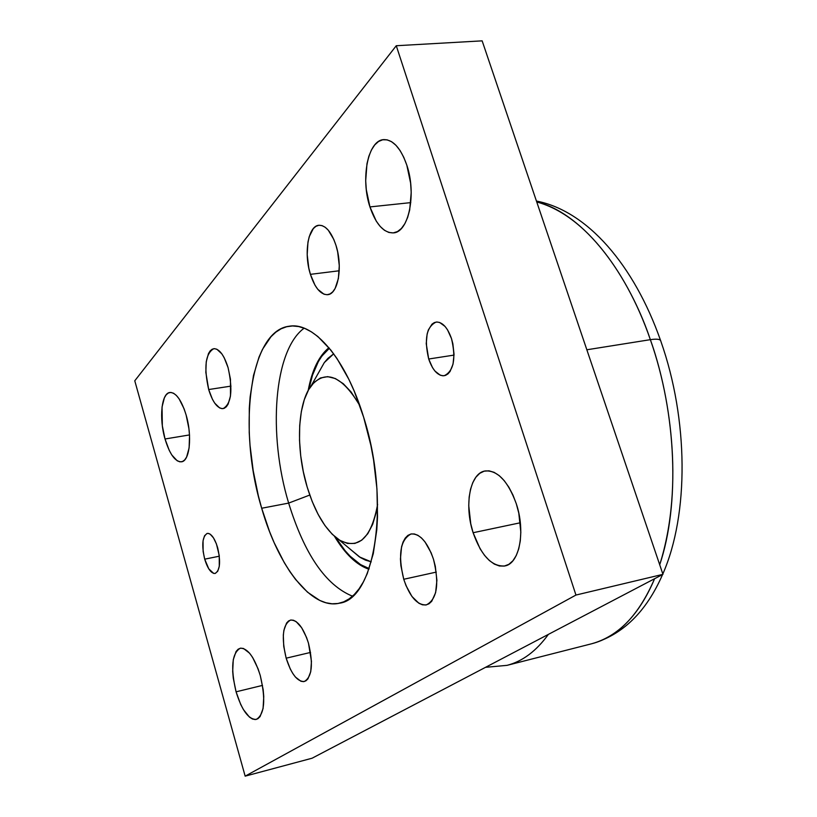 <?xml version="1.0" encoding="UTF-8"?>
<svg xmlns="http://www.w3.org/2000/svg" width="817" height="817" viewBox="0 0 817 817"><rect width="100%" height="100%" fill="white"/><g stroke="black" fill="none" stroke-linecap="round" stroke-linejoin="round"><path stroke-width="1.23" d="M335.981 245.376C342.977 266.628 338.126 294.243 327.658 294.682C320.683 294.753 314.933 287.972 310.409 274.338L339.239 270.774L310.409 274.338L308.785 267.996L307.192 254.659L307.968 242.077L309.235 236.664L313.289 228.627L315.934 226.309L318.875 225.278L321.99 225.594L325.156 227.238L328.271 230.169L333.785 239.412L335.981 245.376L337.666 251.912L339.28 265.678L338.381 278.536L335.123 288.442L332.774 291.802L330.058 293.926L327.086 294.733L323.981 294.212L317.823 289.351L315.005 285.225L310.409 274.338C303.587 253.393 308.193 225.737 318.947 225.267C325.728 225.216 331.406 231.916 335.981 245.376M433.5 559.308C439.464 583.981 437.115 599.167 426.423 604.876C417.344 605.407 409.787 596.88 403.751 579.273L436.298 572.094L403.751 579.273L400.892 565.65L400.442 558.92L401.555 546.849L403.098 541.957L405.232 538.097L407.877 535.401L410.941 534.001L414.311 533.961L417.865 535.288L421.46 537.943L424.952 541.845L431.1 552.741L433.5 559.308L435.308 566.293L436.901 580.336L435.624 592.652L431.723 601.292L428.966 603.814L425.831 604.988L422.42 604.794L418.876 603.252L411.942 596.461L406.039 585.677L403.751 579.273C397.818 554.804 400.259 539.7 411.074 533.971C419.887 533.43 427.362 541.875 433.5 559.308M308.479 643.214C313.432 664.19 312.043 676.956 304.302 681.511C297.306 681.776 291.26 674.005 286.164 658.185L310.562 652.426L286.164 658.185L283.734 646.339L283.315 635.136L283.897 630.305L286.542 623.095L288.513 620.991L290.832 620.021L293.405 620.236L296.142 621.625L301.657 627.732L306.538 637.454L308.479 643.214L311.461 661.351L310.726 671.758L307.927 678.876L305.875 680.847L303.505 681.644L300.911 681.255L295.427 677.068L292.762 673.433L290.26 668.96L286.164 658.185C281.252 637.372 282.702 624.668 290.495 620.093C297.327 619.786 303.321 627.497 308.479 643.214M228.066 367.589C233.049 390.087 231.405 403.761 223.133 408.612C217.496 408.643 212.675 402.291 208.682 389.535L230.997 386.114L208.682 389.535L205.843 372.409L206.241 361.768L208.458 353.618L210.163 350.881L212.185 349.206L214.452 348.655L216.883 349.257L221.826 353.843L224.154 357.652L228.066 367.589L230.465 379.272L230.486 396.02L228.137 404.119L226.37 406.743L224.297 408.275L222.01 408.653L219.589 407.897L214.718 403.128L212.451 399.309L208.682 389.535C203.719 367.231 205.404 353.618 213.748 348.696C219.252 348.655 224.021 354.956 228.066 367.589M217.628 547.615C220.856 561.841 220.028 570.46 215.116 573.463C211.154 573.524 207.681 568.755 204.699 559.165L219.324 556.203L204.699 559.165L203.127 551.434L203.055 540.742L204.536 535.768L207.038 533.45L208.549 533.43L210.173 534.175L213.472 537.852L216.434 543.938L219.232 555.489L219.283 566.324L217.73 571.257L215.188 573.452L213.656 573.401L208.774 568.836L204.699 559.165C201.482 545.01 202.34 536.422 207.273 533.399C211.174 533.317 214.626 538.056 217.628 547.615M451.505 338.636C456.172 358.683 453.762 371.041 444.244 375.718C437.871 375.963 432.693 370.387 428.7 359.01L454.038 355.099L428.7 359.01L426.229 343.651L427.128 334.051L428.333 329.986L432.019 324.135L434.378 322.562L436.962 322L439.669 322.48L445.061 326.453L447.522 329.813L451.505 338.636L452.863 343.743L454.038 354.374L453.037 364.127L450.055 371.5L447.951 373.92L445.551 375.371L442.957 375.8L440.251 375.197L434.95 371.061L432.55 367.691L428.7 359.01C424.043 339.086 426.515 326.769 436.115 322.072C442.354 321.847 447.481 327.362 451.505 338.636M406.815 165.157C416.721 193.935 408.663 232.508 393.365 232.886C383.694 232.968 375.891 224.307 369.938 206.915L410.788 202.616L369.938 206.915L366.312 189.718L365.699 180.751L366.976 163.727L368.845 156.292L371.449 149.95L374.697 144.956L378.496 141.515L382.683 139.778L387.115 139.84L391.609 141.709L396 145.334L400.116 150.594L403.761 157.293L406.815 165.157L410.614 183.1L411.206 192.444L409.685 209.979L407.632 217.465L404.844 223.705L401.413 228.464L397.501 231.558L393.253 232.896L388.841 232.457L384.439 230.282L380.191 226.452L376.269 221.141L369.938 206.915C360.379 178.719 367.936 140.034 383.827 139.615C393.14 139.605 400.8 148.112 406.815 165.157M516.293 503.752C525.709 531.479 519.489 563.689 504.875 565.956C491.875 566.835 481.295 555.764 473.114 532.725L520.327 522.768L473.114 532.725L470.755 523.768L468.744 505.6L469.162 497.042L470.531 489.271L472.808 482.551L475.923 477.169L479.753 473.319L484.175 471.164L489.015 470.827L494.111 472.338L499.248 475.647L504.232 480.662L508.858 487.198L512.933 494.99L516.293 503.752L518.785 513.107L520.827 532.081L520.286 540.925L518.734 548.861L516.232 555.56L512.902 560.779L508.868 564.322L504.303 566.069L499.401 565.987L494.336 564.098L489.312 560.493L484.512 555.325L480.11 548.799L473.114 532.725C464.005 505.386 469.918 473.176 485.063 470.96C497.543 470.122 507.949 481.05 516.293 503.752M260.276 675.567C265.913 699.699 264.596 714.313 256.334 719.409C248.634 719.593 241.883 710.402 236.072 691.815L262.523 685.392L236.072 691.815L233.274 678.11L232.692 671.441L233.264 659.717L236.052 651.527L238.176 649.178L240.698 648.157L243.507 648.494L249.594 653.212L252.627 657.44L258.08 668.837L260.276 675.567L263.176 689.732L263.758 696.605L263.074 708.553L260.072 716.601L257.855 718.756L255.272 719.563L252.422 718.991L249.42 717.071L243.425 709.605L240.658 704.356L236.072 691.815C230.496 667.887 231.865 653.365 240.208 648.238C247.684 647.983 254.373 657.093 260.276 675.567M186.143 415.067C192.383 436.002 189.718 461.207 181.466 461.819C175.155 461.819 169.67 454.211 165.024 438.984L189.503 434.93L165.024 438.984L162.338 425.81L162.042 406.999L164.391 397.777L166.229 394.744L168.435 392.936L170.927 392.436L173.602 393.273L176.37 395.438L179.107 398.849L184.101 408.847L186.143 415.067L188.921 428.67L189.534 435.512L189.115 447.941L186.593 457.071L184.673 459.961L182.405 461.564L179.883 461.84L177.207 460.788L171.795 454.967L169.262 450.433L165.024 438.984C158.937 418.345 161.419 393.151 169.875 392.477C176.012 392.446 181.435 399.973 186.143 415.067M334.531 536.401C345.172 554.079 356.631 565.017 368.906 569.235C356.631 565.017 345.172 554.079 334.531 536.401M288.656 503.098L309.766 495.051L288.656 503.098C304.465 554.273 325.758 585.299 352.525 596.196C325.758 585.299 304.465 554.273 288.656 503.098L261.685 508.245L288.656 503.098C267.741 434.368 273.685 350.391 304.138 328.179C273.685 350.391 267.741 434.368 288.656 503.098M363.626 417.16C390.659 501.107 375.493 599.157 339.372 603.212C311.502 609.901 278.219 566.467 261.685 508.245L258.376 495.929L253.188 470.643L250.012 445.163L249.226 432.591L249.287 408.306L250.145 396.786L253.495 375.483L258.989 357.152L262.502 349.319L270.948 336.757L275.819 332.172L281.068 328.812L286.665 326.729L292.557 325.963L298.685 326.555L304.996 328.526L311.44 331.876L317.936 336.604L330.824 350.054L337.074 358.673L348.849 379.323L354.221 391.149L363.626 417.16L370.867 445.347L373.563 459.848L376.943 488.852L377.536 516.712L376.79 529.824L373.277 553.681L367.262 573.585L363.432 581.816L359.092 588.791L354.323 594.48L349.176 598.841L343.702 601.843L337.972 603.487L332.039 603.783L325.963 602.762L319.804 600.454L307.488 592.162L295.509 579.376L289.78 571.471L284.285 562.668L274.165 542.702L269.61 531.724L261.685 508.245C237.318 428.517 249.491 330.517 289.361 326.208C313.902 321.796 346.061 358.969 363.626 417.16M308.183 390.485C311.971 370.213 318.885 355.946 328.914 347.705C318.885 355.946 311.971 370.213 308.183 390.485M662.955 574.341L575.954 595.052L245.161 776.15L312.084 758.217L662.955 574.341L312.084 758.217L245.161 776.15L575.954 595.052L396.265 45.732L482.142 40.85L662.955 574.341L575.954 595.052L396.265 45.732L134.774 380.793L396.265 45.732L482.142 40.85L662.955 574.341M134.774 380.793L245.161 776.15L134.774 380.793M660.83 341.159C660.493 339.188 657.001 338.698 650.352 339.668C668.367 389.413 685.504 482.765 659.717 564.761C679.918 504.875 676.731 414.209 650.352 339.668L586.851 349.778L650.352 339.668C624.535 264.534 578.63 211.94 536.749 201.952C593.081 217.373 633.338 288.626 650.352 339.668C657.001 338.698 660.493 339.188 660.83 341.159M654.591 578.732C639.425 614.629 618.469 636.3 591.722 643.745C617.795 637.056 638.751 615.385 654.591 578.732M548.381 634.38C536.228 651.129 522.441 661.453 507.01 665.355C522.563 661.361 536.35 651.037 548.381 634.38M349.574 548.656L359.419 556.918L371.245 561.841L365.362 560.084L360.42 557.551L349.574 548.656M377.617 504.395C371.255 538.413 358.408 550.239 339.086 539.853C325.769 530.478 315.127 512.862 307.161 487.003C295.672 449.33 297.184 403.833 311.246 385.665C325.717 369.182 341.884 375.759 359.746 405.406L351.096 391.986L343.303 383.724L335.399 378.567L327.699 376.647L320.489 377.965L314.055 382.407L308.601 389.74L304.312 399.625L301.32 411.666L299.706 425.391L299.512 440.322L300.727 455.927L303.311 471.664L307.161 487.003L312.165 501.424L318.14 514.414L324.911 525.494L332.233 534.257L339.862 540.343L347.521 543.458L354.905 543.428L361.747 540.18L367.752 533.767L372.654 524.381L376.228 512.341L377.617 504.406M369.151 568.55C357.203 564.608 346 554.181 335.542 537.259L345.06 550.638L350.136 556.203L360.593 564.618L369.151 568.55M308.836 389.331C312.717 369.825 319.57 356.141 329.384 348.267L321.898 356.059L318.354 361.594L312.513 375.126L308.836 389.331M324.329 362.564L333.683 353.822L327.934 358.357L324.267 362.656L317.997 373.747L324.329 362.564L311.246 385.655M660.83 341.2C688.496 419.601 689.109 514.23 662.832 573.963M662.577 574.535C646.267 611.851 622.646 634.921 591.722 643.745L507.01 665.355L485.523 667.326M660.555 340.413C634.094 265.127 587.392 210.878 536.442 201.053M359.419 556.918L339.086 539.853"/></g></svg>
